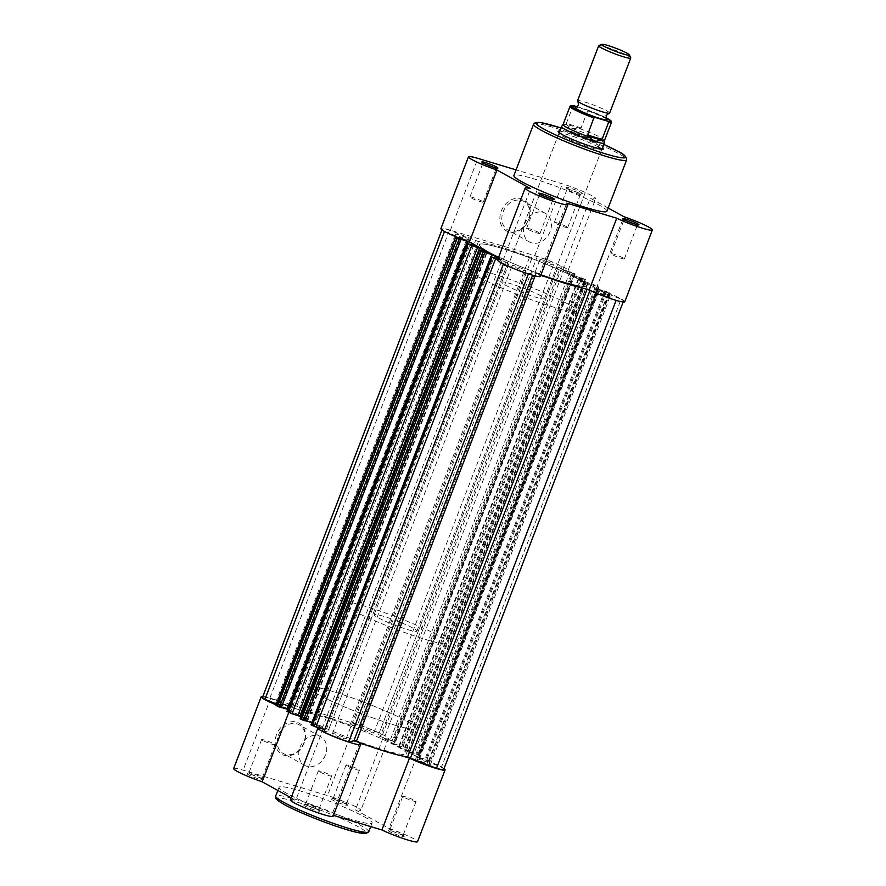<?xml version="1.0" encoding="UTF-8"?>
<svg xmlns="http://www.w3.org/2000/svg" width="886" height="886" viewBox="0 0 886 886"><rect width="100%" height="100%" fill="white"/><g stroke="black" fill="none" stroke-linecap="round" stroke-linejoin="round"><path stroke-width="0.66" stroke-dasharray="4.43 3.32" d="M609.634 113.087A17.177 1.75 21 0 0 601.417 108.269A17.177 1.75 21 0 0 584.649 101.979A17.177 1.75 21 0 0 577.55 100.771M598.825 45.607A17.177 1.75 -159 0 1 605.769 46.958A17.177 1.75 -159 0 1 621.817 52.916A17.177 1.75 -159 0 1 630.743 57.856M606.7 119.101A17.177 1.75 21 0 0 582.091 108.635A17.177 1.75 21 0 0 575.712 107.206M383.594 616.324A22.914 2.326 21 0 0 374.136 614.707A22.914 2.326 21 0 0 385.089 621.141A22.914 2.326 21 0 0 407.46 629.514A22.914 2.326 21 0 0 416.907 631.131A22.914 2.326 21 0 0 405.954 624.708A22.914 2.326 21 0 0 383.594 616.324M577.085 106.741L586.466 109.576L605.946 117.683A21.33 2.171 21 0 0 586.266 109.51L587.684 110.828L581.15 127.85L579.588 128.592L570.938 128.26A22.914 2.326 21 0 0 561.525 126.587M333.014 691.556A57.28 5.814 21 0 0 309.38 687.514A57.28 5.814 21 0 0 336.769 703.573A57.28 5.814 21 0 0 392.686 724.515A57.28 5.814 21 0 0 416.32 728.558A57.28 5.814 21 0 0 388.932 712.499A57.28 5.814 21 0 0 333.014 691.556M365.685 606.434A57.28 5.814 21 0 0 342.051 602.391A57.28 5.814 21 0 0 369.44 618.461A57.28 5.814 21 0 0 425.358 639.404A57.28 5.814 21 0 0 448.992 643.446A57.28 5.814 21 0 0 421.614 627.388A57.28 5.814 21 0 0 365.685 606.434M581.15 127.85L566.375 123.398L572.91 106.375L574.936 106.098M580.529 128.536L566.232 124.228L566.375 123.398M604.285 143A22.914 2.326 21 0 0 593.033 136.51A22.914 2.326 21 0 0 570.938 128.26L566.232 124.228M566.542 124.66A22.194 2.248 21 0 0 563.075 124.527L563.053 124.549M604.496 140.453L604.507 140.42A22.194 2.248 21 0 0 579.588 128.592M486.259 164.464A7.154 0.731 21 0 0 482.671 163.755A7.154 0.731 21 0 0 482.682 163.844A7.154 0.731 21 0 0 483.8 164.652A7.154 0.731 21 0 0 490.855 167.653A7.154 0.731 21 0 0 495.983 168.949A7.154 0.731 21 0 0 496.038 168.894A7.154 0.731 21 0 0 494.909 167.997A7.154 0.731 21 0 0 492.904 167.011M567.616 188.419A8.594 0.875 -159 0 1 566.265 187.444A8.594 0.875 -159 0 1 571.692 188.563A8.594 0.875 -159 0 1 580.939 192.428A8.594 0.875 -159 0 1 582.224 193.569A8.594 0.875 -159 0 1 576.066 192.007A8.594 0.875 -159 0 1 567.616 188.419M579.322 193.425A7.154 0.731 21 0 0 571.935 190.313A7.154 0.731 21 0 0 567.084 189.183A7.154 0.731 21 0 0 567.084 189.272A7.154 0.731 21 0 0 568.214 190.08A7.154 0.731 21 0 0 575.258 193.07A7.154 0.731 21 0 0 580.385 194.377A7.154 0.731 21 0 0 580.452 194.322A7.154 0.731 21 0 0 579.322 193.425M627.354 221.201A7.154 0.731 21 0 0 623.766 220.503A7.154 0.731 21 0 0 623.777 220.592A7.154 0.731 21 0 0 624.896 221.4A7.154 0.731 21 0 0 631.939 224.391A7.154 0.731 21 0 0 637.067 225.697A7.154 0.731 21 0 0 637.134 225.631A7.154 0.731 21 0 0 636.004 224.745A7.154 0.731 21 0 0 633.999 223.759M542.941 195.784A7.154 0.731 21 0 0 539.364 195.075A7.154 0.731 21 0 0 539.364 195.164A7.154 0.731 21 0 0 540.493 195.972A7.154 0.731 21 0 0 547.537 198.973A7.154 0.731 21 0 0 552.665 200.269A7.154 0.731 21 0 0 552.731 200.214A7.154 0.731 21 0 0 551.59 199.317A7.154 0.731 21 0 0 549.597 198.331M559.742 131.183A24.343 2.47 -159 0 1 578.48 136.643A24.343 2.47 -159 0 1 599.711 145.858A24.343 2.47 -159 0 1 602.524 147.608M598.094 146.854A22.914 2.326 21 0 0 574.482 136.898A22.914 2.326 21 0 0 558.933 133.288A22.914 2.326 21 0 0 558.966 133.553A22.914 2.326 21 0 0 562.555 136.145A22.914 2.326 21 0 0 585.103 145.747A22.914 2.326 21 0 0 601.516 149.889A22.914 2.326 21 0 0 601.716 149.712A22.914 2.326 21 0 0 601.439 149.114M528.898 219.451A17.82 14.32 118.9 0 0 521.433 198.741A17.82 14.32 118.9 0 0 501.255 211.123A17.82 14.32 118.9 0 0 508.719 231.833A17.82 14.32 118.9 0 0 528.898 219.451M503.115 211.876A16.391 13.168 -61.1 0 1 523.748 201.355A16.391 13.168 -61.1 0 1 528.532 219.529A16.391 13.168 -61.1 0 1 507.899 230.039A16.391 13.168 -61.1 0 1 503.115 211.876M524.745 223.826A16.391 13.168 -61.1 0 1 545.377 213.304A16.391 13.168 -61.1 0 1 550.162 231.479A16.391 13.168 -61.1 0 1 529.529 242A16.391 13.168 -61.1 0 1 524.745 223.826M624.785 301.761A22.914 2.326 21 0 0 596.278 288.504L562.71 269.953A22.914 2.326 21 0 0 568.092 270.44A22.914 2.326 21 0 0 557.139 264.017A22.914 2.326 21 0 0 534.779 255.644L450.365 230.216A22.914 2.326 21 0 0 440.918 228.599M498.386 257.859L502.993 260.406A22.914 2.326 21 0 0 497.6 259.919M502.993 260.406L530.559 188.596M566.553 226.672A7.154 0.731 21 0 0 559.177 223.56A7.154 0.731 21 0 0 554.315 222.43A7.154 0.731 21 0 0 555.444 223.327A7.154 0.731 21 0 0 562.832 226.439A7.154 0.731 21 0 0 567.682 227.569A7.154 0.731 21 0 0 566.553 226.672M623.235 257.992A7.154 0.731 21 0 0 615.859 254.88A7.154 0.731 21 0 0 611.008 253.75A7.154 0.731 21 0 0 612.137 254.647A7.154 0.731 21 0 0 619.513 257.76A7.154 0.731 21 0 0 624.375 258.878A7.154 0.731 21 0 0 623.235 257.992M482.15 201.244A7.154 0.731 21 0 0 474.774 198.132A7.154 0.731 21 0 0 469.912 197.002A7.154 0.731 21 0 0 471.042 197.899A7.154 0.731 21 0 0 478.418 201.011A7.154 0.731 21 0 0 483.28 202.141A7.154 0.731 21 0 0 482.15 201.244M538.832 232.564A7.154 0.731 21 0 0 531.456 229.452A7.154 0.731 21 0 0 526.594 228.322A7.154 0.731 21 0 0 527.724 229.219A7.154 0.731 21 0 0 535.1 232.331A7.154 0.731 21 0 0 539.962 233.461A7.154 0.731 21 0 0 538.832 232.564M606.932 211.222A49.826 5.061 21 0 0 599.069 205.009A49.826 5.061 21 0 0 547.714 183.347A49.826 5.061 21 0 0 513.891 175.506M478.728 277.063A57.28 5.814 21 0 0 537.747 301.971A57.28 5.814 21 0 0 576.62 310.975A57.28 5.814 21 0 0 567.572 303.832A57.28 5.814 21 0 0 508.553 278.924A57.28 5.814 21 0 0 469.68 269.92A57.28 5.814 21 0 0 478.728 277.063M488.419 251.801A57.28 5.814 21 0 0 547.437 276.709A57.28 5.814 21 0 0 586.322 285.713A57.28 5.814 21 0 0 577.273 278.569A57.28 5.814 21 0 0 518.255 253.662A57.28 5.814 21 0 0 479.37 244.658A57.28 5.814 21 0 0 488.419 251.801A57.28 5.814 -159 0 1 479.37 244.658A57.28 5.814 -159 0 1 518.255 253.662A57.28 5.814 -159 0 1 577.273 278.569A57.28 5.814 -159 0 1 586.322 285.713A57.28 5.814 -159 0 1 547.437 276.709A57.28 5.814 -159 0 1 488.419 251.801M540.914 295.802A22.914 2.326 21 0 0 517.313 285.846A22.914 2.326 21 0 0 501.764 282.235A22.914 2.326 21 0 0 505.374 285.093A22.914 2.326 21 0 0 528.986 295.06A22.914 2.326 21 0 0 544.536 298.66A22.914 2.326 21 0 0 540.914 295.802M540.371 276.343A22.914 2.326 21 0 0 539.175 274.959L540.726 275.424M608.161 208.033L590.275 198.143A22.914 2.326 21 0 0 595.669 198.63A22.914 2.326 21 0 0 584.705 192.207A22.914 2.326 21 0 0 562.344 183.823L516.051 169.879M596.278 288.504L623.844 216.693M539.175 274.959L566.741 203.149M562.71 269.953L590.275 198.143M382.486 734.738L562.178 266.608A21.474 2.182 -159 0 0 537.259 256.575L357.567 724.704A21.474 2.182 -159 0 1 382.486 734.738L378.377 735.845L395.499 741.959L393.019 741.294L572.71 273.165L575.191 273.84L559.93 268.469L380.238 736.587M562.178 266.608L557.848 267.539L559.93 268.469M397.581 746.688A57.28 5.814 -159 0 1 406.63 753.831A57.28 5.814 -159 0 1 367.745 744.827A57.28 5.814 -159 0 1 308.727 719.919A57.28 5.814 -159 0 1 299.678 712.776A57.28 5.814 -159 0 1 338.563 721.78A57.28 5.814 -159 0 1 397.581 746.688A57.28 5.814 -159 0 1 406.63 753.831A57.28 5.814 -159 0 1 367.745 744.827A57.28 5.814 -159 0 1 308.727 719.919A57.28 5.814 -159 0 1 299.678 712.776A57.28 5.814 -159 0 1 338.563 721.78A57.28 5.814 -159 0 1 397.581 746.688M552.377 263.939A7.298 0.742 -159 0 1 553.529 264.848A7.298 0.742 -159 0 1 548.567 263.707A7.298 0.742 -159 0 1 541.047 260.528A7.298 0.742 -159 0 1 539.895 259.62A7.298 0.742 -159 0 1 544.846 260.761A7.298 0.742 -159 0 1 552.377 263.939M372.674 732.058A7.298 0.742 -159 0 1 373.837 732.977A7.298 0.742 -159 0 1 368.875 731.825A7.298 0.742 -159 0 1 361.344 728.646A7.298 0.742 -159 0 1 360.192 727.738A7.298 0.742 -159 0 1 365.154 728.89A7.298 0.742 -159 0 1 372.674 732.058M609.059 295.26A7.298 0.742 -159 0 1 610.21 296.168A7.298 0.742 -159 0 1 605.249 295.027A7.298 0.742 -159 0 1 597.729 291.848A7.298 0.742 -159 0 1 596.577 290.94A7.298 0.742 -159 0 1 601.528 292.081A7.298 0.742 -159 0 1 609.059 295.26M429.367 763.378A7.298 0.742 -159 0 1 430.518 764.297A7.298 0.742 -159 0 1 425.557 763.145A7.298 0.742 -159 0 1 418.037 759.966A7.298 0.742 -159 0 1 416.885 759.058A7.298 0.742 -159 0 1 421.836 760.21A7.298 0.742 -159 0 1 429.367 763.378M524.656 269.831A7.298 0.742 -159 0 1 525.808 270.751A7.298 0.742 -159 0 1 520.846 269.599A7.298 0.742 -159 0 1 513.326 266.42A7.298 0.742 -159 0 1 512.163 265.512A7.298 0.742 -159 0 1 517.125 266.664A7.298 0.742 -159 0 1 524.656 269.831M344.953 737.96A7.298 0.742 -159 0 1 346.105 738.869A7.298 0.742 -159 0 1 341.154 737.717A7.298 0.742 -159 0 1 333.623 734.549A7.298 0.742 -159 0 1 332.471 733.63A7.298 0.742 -159 0 1 337.433 734.782A7.298 0.742 -159 0 1 344.953 737.96M467.963 238.511A7.298 0.742 -159 0 1 469.115 239.43A7.298 0.742 -159 0 1 464.164 238.279A7.298 0.742 -159 0 1 456.633 235.1A7.298 0.742 -159 0 1 455.482 234.192A7.298 0.742 -159 0 1 460.443 235.344A7.298 0.742 -159 0 1 467.963 238.511M288.271 706.64A7.298 0.742 -159 0 1 289.423 707.549A7.298 0.742 -159 0 1 284.472 706.397A7.298 0.742 -159 0 1 276.941 703.229A7.298 0.742 -159 0 1 275.79 702.31A7.298 0.742 -159 0 1 280.751 703.462A7.298 0.742 -159 0 1 288.271 706.64M444.517 231.445L466.49 239.995L459.502 238.212M276.465 703.96L287.872 708.689L287.285 708.59L466.977 240.471M300.487 716.719A64.434 6.545 -159 0 0 307.121 720.351L300.985 718.712L480.677 250.594M528.399 273.94L528.466 273.785A21.474 2.182 -159 0 1 503.525 263.751L507.623 262.644L497.766 259.487M323.822 731.869L328.13 730.961L326.07 730.02L505.762 261.902M399.187 746.256L578.569 277.905L585.746 279.622L406.497 748.094L399.187 746.256A64.434 6.545 -159 0 1 403.13 748.36A64.434 6.545 -159 0 1 406.486 750.287L417.982 754.329L597.673 286.211L593.963 284.716L414.271 752.834M578.879 278.126A64.434 6.545 -159 0 1 582.822 280.242A64.434 6.545 -159 0 1 586.178 282.158L593.963 284.716M393.019 741.294L392.155 740.818L571.858 272.7L572.71 273.165M571.858 272.7L563.751 270.252L573.596 275.69L393.893 743.819L384.048 738.37L563.751 270.252M392.155 740.818L384.048 738.37M393.893 743.819L402 746.256L581.703 278.138L573.596 275.69M581.703 278.138L580.839 277.661L401.148 745.779L402 746.256M585.746 279.622L580.839 277.661M582.733 278.226L403.03 746.355L401.148 745.779M406.043 747.74L404.891 747.097L584.583 278.979M598.836 286.854L419.366 755.149L418.768 755.049L598.471 286.931L599.058 287.031L597.673 286.211M419.133 754.972L417.982 754.329M418.768 755.049L416.885 754.473L596.577 286.355L598.471 286.931M416.885 754.473L416.032 754.008L595.724 285.879L596.577 286.355M595.724 285.879L587.617 283.442L407.914 751.561L416.032 754.008M597.463 288.88L605.57 291.328L425.867 759.446L417.76 756.998L597.463 288.88L587.617 283.442M417.76 756.998L407.914 751.561M605.57 291.328L604.706 290.852L425.014 758.97L425.867 759.446M609.612 292.801L430.363 761.284L429.189 761.074L608.881 292.956L610.066 293.155L604.706 290.852M606.6 291.416L426.908 759.535L425.014 758.97M429.92 760.919L428.758 760.288L608.449 292.17M429.189 761.074L419.023 758.017L598.714 289.899L608.881 292.956M419.51 758.482L599.202 290.364L621.086 299.158L441.383 767.287L419.023 758.017M621.086 299.158A21.474 2.182 -159 0 1 623.445 301.251A21.474 2.182 -159 0 1 616.18 300.199L590.22 289.766L587.285 288.825L587.064 289.39M441.383 767.287A21.474 2.182 -159 0 1 443.753 769.369M507.822 262.832L328.13 730.961L507.844 262.821M324.697 729.61L326.07 730.02M310.809 724.648L313.29 725.313L492.981 257.195M313.29 725.313L314.142 725.789L493.845 257.671M497.987 258.911L501.952 260.107L498.297 258.092M314.142 725.789L322.249 728.237L501.952 260.107M322.249 728.237L312.404 722.788L491.32 256.696M305.227 720.628L304.297 720.351L484 252.233M311.617 722.555L312.404 722.788M304.297 720.351L305.161 720.827M286.942 711.458L289.423 712.134L469.115 244.004M289.423 712.134L290.276 712.599L469.968 244.481M290.276 712.599L298.383 715.046L478.086 246.928M287.74 709.365L288.537 709.608L467.454 243.506M288.537 709.608L298.383 715.046M281.36 707.449L280.43 707.161L460.133 239.043M280.43 707.161L281.294 707.637M275.934 705.322L287.285 708.59M444.617 231.202A21.474 2.182 -159 0 1 442.247 229.109A21.474 2.182 -159 0 1 449.512 230.161L478.407 241.546A64.434 6.545 21 0 1 529.651 256.973L532.132 257.671L537.259 256.575M262.555 697.238A21.474 2.182 -159 0 1 269.82 698.279L449.512 230.161M269.82 698.279L295.78 708.722L475.472 240.604M357.567 724.704L352.44 725.789L349.948 725.102A64.434 6.545 21 0 0 298.715 709.664L295.78 708.722M403.03 746.355L404.891 747.097M426.908 759.535L428.758 760.288M299.8 718.513L300.985 718.712M528.466 273.785L533.56 272.7L532.597 275.214M546.23 277.085A64.434 6.545 21 0 1 536.052 273.386L533.56 272.7M582.113 287.895A64.434 6.545 21 0 0 587.285 288.825M346.116 804.178A8.594 0.875 21 0 0 337.655 800.579A8.594 0.875 21 0 0 331.497 799.028A8.594 0.875 21 0 0 332.782 800.158A8.594 0.875 21 0 0 342.029 804.034A8.594 0.875 21 0 0 347.456 805.152A8.594 0.875 21 0 0 346.116 804.178M334.41 799.172A7.154 0.731 -159 0 1 333.269 798.275A7.154 0.731 -159 0 1 333.335 798.22A7.154 0.731 -159 0 1 338.463 799.515A7.154 0.731 -159 0 1 345.507 802.517A7.154 0.731 -159 0 1 346.636 803.325A7.154 0.731 -159 0 1 346.636 803.403A7.154 0.731 -159 0 1 341.786 802.284A7.154 0.731 -159 0 1 334.41 799.172M402.798 835.498A8.594 0.875 21 0 0 394.336 831.899A8.594 0.875 21 0 0 388.179 830.348A8.594 0.875 21 0 0 389.463 831.478A8.594 0.875 21 0 0 398.711 835.354A8.594 0.875 21 0 0 404.138 836.473A8.594 0.875 21 0 0 402.798 835.498M391.091 830.492A7.154 0.731 -159 0 1 389.962 829.595A7.154 0.731 -159 0 1 390.017 829.54A7.154 0.731 -159 0 1 395.145 830.835A7.154 0.731 -159 0 1 402.2 833.837A7.154 0.731 -159 0 1 403.318 834.645A7.154 0.731 -159 0 1 403.329 834.723A7.154 0.731 -159 0 1 398.467 833.604A7.154 0.731 -159 0 1 391.091 830.492M261.702 778.75A8.594 0.875 21 0 0 253.252 775.15A8.594 0.875 21 0 0 247.094 773.6A8.594 0.875 21 0 0 248.379 774.741A8.594 0.875 21 0 0 257.627 778.606A8.594 0.875 21 0 0 263.053 779.724A8.594 0.875 21 0 0 261.702 778.75M249.996 773.744A7.154 0.731 -159 0 1 248.866 772.847A7.154 0.731 -159 0 1 248.933 772.791A7.154 0.731 -159 0 1 254.06 774.087A7.154 0.731 -159 0 1 261.104 777.088A7.154 0.731 -159 0 1 262.223 777.897A7.154 0.731 -159 0 1 262.234 777.986A7.154 0.731 -159 0 1 257.372 776.856A7.154 0.731 -159 0 1 249.996 773.744M318.384 810.07A8.594 0.875 21 0 0 309.934 806.47A8.594 0.875 21 0 0 303.776 804.92A8.594 0.875 21 0 0 305.061 806.061A8.594 0.875 21 0 0 314.308 809.926A8.594 0.875 21 0 0 319.735 811.044A8.594 0.875 21 0 0 318.384 810.07M306.678 805.064A7.154 0.731 -159 0 1 305.548 804.167A7.154 0.731 -159 0 1 305.615 804.111A7.154 0.731 -159 0 1 310.742 805.407A7.154 0.731 -159 0 1 317.786 808.409A7.154 0.731 -159 0 1 318.916 809.217A7.154 0.731 -159 0 1 318.916 809.306A7.154 0.731 -159 0 1 314.065 808.176A7.154 0.731 -159 0 1 306.678 805.064M276.554 734.527A17.82 14.32 118.9 0 0 284.018 755.237A17.82 14.32 118.9 0 0 304.197 742.856A17.82 14.32 118.9 0 0 296.721 722.145A17.82 14.32 118.9 0 0 276.554 734.527M303.832 742.933A16.391 13.168 -61.1 0 1 283.188 753.443A16.391 13.168 -61.1 0 1 278.403 735.28A16.391 13.168 -61.1 0 1 299.047 724.759A16.391 13.168 -61.1 0 1 303.832 742.933M325.461 754.883A16.391 13.168 -61.1 0 1 304.817 765.404A16.391 13.168 -61.1 0 1 300.033 747.23A16.391 13.168 -61.1 0 1 320.677 736.709A16.391 13.168 -61.1 0 1 325.461 754.883M444.041 768.616A22.914 2.326 21 0 0 441.472 767.032A22.914 2.326 21 0 0 416.586 756.633L383.007 738.082A22.914 2.326 21 0 0 388.4 738.57A22.914 2.326 21 0 0 384.779 735.712A22.914 2.326 21 0 0 355.076 723.762L270.673 698.334A22.914 2.326 21 0 0 262.843 696.474M233.649 768.539A22.914 2.326 -159 0 1 243.107 770.155L327.51 795.573A22.914 2.326 -159 0 1 357.213 807.523A22.914 2.326 -159 0 1 360.835 810.38A22.914 2.326 -159 0 1 355.441 809.893L389.02 828.443A22.914 2.326 -159 0 1 413.906 838.843A22.914 2.326 -159 0 1 417.516 841.7M416.586 756.633L389.02 828.443M262.765 740.497A7.154 0.731 -159 0 1 261.625 739.6A7.154 0.731 -159 0 1 266.487 740.729A7.154 0.731 -159 0 1 273.863 743.841A7.154 0.731 -159 0 1 274.992 744.738A7.154 0.731 -159 0 1 270.141 743.609A7.154 0.731 -159 0 1 262.765 740.497M319.447 771.817A7.154 0.731 -159 0 1 318.318 770.92A7.154 0.731 -159 0 1 323.168 772.049A7.154 0.731 -159 0 1 330.556 775.161A7.154 0.731 -159 0 1 331.685 776.058A7.154 0.731 -159 0 1 326.823 774.929A7.154 0.731 -159 0 1 319.447 771.817M347.168 765.925A7.154 0.731 -159 0 1 346.038 765.028A7.154 0.731 -159 0 1 350.9 766.157A7.154 0.731 -159 0 1 358.276 769.269A7.154 0.731 -159 0 1 359.406 770.155A7.154 0.731 -159 0 1 354.544 769.037A7.154 0.731 -159 0 1 347.168 765.925M403.85 797.245A7.154 0.731 -159 0 1 402.72 796.348A7.154 0.731 -159 0 1 407.582 797.478A7.154 0.731 -159 0 1 414.958 800.59A7.154 0.731 -159 0 1 416.088 801.476A7.154 0.731 -159 0 1 411.226 800.357A7.154 0.731 -159 0 1 403.85 797.245M407.272 721.414A57.28 5.814 -159 0 1 416.32 728.558A57.28 5.814 -159 0 1 377.447 719.565A57.28 5.814 -159 0 1 318.428 694.657A57.28 5.814 -159 0 1 309.38 687.514A57.28 5.814 -159 0 1 348.253 696.507A57.28 5.814 -159 0 1 407.272 721.414M364.235 816.759A49.826 5.061 -159 0 1 372.109 822.972A49.826 5.061 -159 0 1 338.286 815.142A49.826 5.061 -159 0 1 286.931 793.479A49.826 5.061 -159 0 1 279.068 787.255A49.826 5.061 -159 0 1 312.891 795.096A49.826 5.061 -159 0 1 364.235 816.759M333.468 815.364L331.918 814.898A22.914 2.326 -159 0 1 333.114 816.272M290.331 799.859A22.914 2.326 -159 0 1 295.725 800.346L291.129 797.799M276.122 704.846A22.914 2.326 21 0 0 289.722 709.974L288.747 712.499M318.583 727.76A22.914 2.326 21 0 1 323.29 728.525L289.722 709.974M402.421 756.013L366.538 745.204M383.007 738.082L355.441 809.893M323.29 728.525L295.725 800.346M359.483 743.077L331.918 814.898M570.019 106.42A22.194 2.248 -159 0 1 572.91 106.375M587.684 110.828A22.194 2.248 -159 0 1 611.462 122.323M533.593 124.173A49.826 5.061 -159 0 1 567.428 132.014A49.826 5.061 -159 0 1 618.771 153.677A49.826 5.061 -159 0 1 626.635 159.89M450.365 230.216L477.931 158.406M534.779 255.644L562.344 183.823M560.982 127.972L603.754 144.396A47.822 4.851 21 0 0 560.971 127.983M557.87 267.528L378.178 735.646L557.848 267.539M286.798 708.124L466.49 239.995M307.121 720.351L486.746 252.41M406.486 750.287L586.178 282.158M573.807 273.021L394.115 741.139M574.97 273.663L395.267 741.781M394.901 741.859L574.604 273.741M405.323 747.895L585.015 279.777M399.464 746.134L579.156 278.005M408.413 751.073L588.105 282.955M311.396 724.748L491.099 256.63M306.844 720.473L486.536 252.355M287.529 711.558L467.232 243.44M277.119 705.533L456.811 237.404M298.715 709.664L478.407 241.546M349.948 725.102L529.651 256.973M352.44 725.789L532.132 257.671M590.22 289.766L589.976 290.409M536.052 273.386L535.089 275.878M570.097 271.526L390.405 739.655M368.742 831.755A49.826 5.061 21 0 0 360.868 825.542A49.826 5.061 21 0 0 309.524 803.868A49.826 5.061 21 0 0 275.701 796.038M284.406 804.588A47.822 4.851 -159 0 1 296.589 801.996A47.822 4.851 -159 0 1 358.597 826.926A47.822 4.851 -159 0 1 366.095 832.353M355.076 723.762L327.51 795.573M270.673 698.334L243.107 770.155M374.136 614.707L559.144 132.745M469.68 269.92L342.051 602.391M576.62 310.975L448.992 643.446M416.907 631.131L601.926 149.158M482.682 163.844L481.862 162.016M567.084 189.272L566.265 187.444M623.777 220.592L622.947 218.764M539.364 195.164L538.544 193.336M558.966 133.553L558.136 131.726M545.377 213.304L523.748 201.355M554.315 222.43L567.084 189.183M611.008 253.75L623.766 220.503M469.912 197.002L482.671 163.755M526.594 228.322L539.364 195.075M501.764 282.235L558.933 133.288M544.536 298.66L601.716 149.712M539.962 233.461L552.731 200.214M483.28 202.141L496.038 168.894M624.375 258.878L637.134 225.631M567.682 227.569L580.452 194.322M568.092 270.44L595.669 198.63M529.529 242L507.899 230.039M601.516 149.889L603.355 149.092M552.665 200.269L554.503 199.461M637.067 225.697L638.906 224.889M580.385 194.377L582.224 193.569M495.983 168.949L497.821 168.141M373.837 732.977L553.529 264.848M430.518 764.297L610.21 296.168M346.105 738.869L525.808 270.751M289.423 707.549L469.115 239.43M398.877 746.023L578.569 277.905M418.436 757.918L598.128 289.8M623.157 302.004L623.445 301.251M307.431 720.584L487.123 252.455M287.872 708.689L467.564 240.571M441.959 229.873L442.247 229.109M275.79 702.31L455.482 234.192M332.471 733.63L512.163 265.512M416.885 759.058L596.577 290.94M360.192 727.738L539.895 259.62M406.497 748.094L586.2 279.976M610.066 293.155L430.363 761.284M575.191 273.84L395.499 741.959M599.058 287.031L419.366 755.149M333.335 798.22L331.497 799.028M390.017 829.54L388.179 830.348M248.933 772.791L247.094 773.6M305.615 804.111L303.776 804.92M304.817 765.404L283.188 753.443M261.625 739.6L248.866 772.847M318.318 770.92L305.548 804.167M346.038 765.028L333.269 798.275M402.72 796.348L389.962 829.595M372.109 822.972L370.725 826.583M279.068 787.255L277.839 790.456M416.088 801.476L403.329 834.723M359.406 770.155L346.636 803.403M331.685 776.058L318.916 809.306M274.992 744.738L262.234 777.986M388.4 738.57L360.835 810.38M320.677 736.709L299.047 724.759M318.916 809.217L319.735 811.044M262.223 777.897L263.053 779.724M403.318 834.645L404.138 836.473M346.636 803.325L347.456 805.152"/><path stroke-width="1.33" d="M598.681 45.74L577.55 100.771A17.177 1.75 21 0 0 577.938 101.392A17.177 1.75 21 0 0 602.546 111.869A17.177 1.75 21 0 0 608.937 113.297A17.177 1.75 21 0 0 609.634 113.087L630.766 58.055A17.177 1.75 -159 0 1 623.666 56.848A17.177 1.75 -159 0 1 606.888 50.557A17.177 1.75 -159 0 1 598.681 45.74A17.177 1.75 -159 0 1 598.825 45.607L601.804 44.3A14.863 1.506 21 0 0 608.173 48.309A14.863 1.506 21 0 0 623.29 54.013A14.863 1.506 21 0 0 629.403 54.899A14.863 1.506 21 0 0 621.684 50.624A14.863 1.506 21 0 0 607.807 45.463A14.863 1.506 21 0 0 601.804 44.3M577.938 101.392L578.547 104.969L575.712 107.206A17.177 1.75 21 0 0 581.46 111.437A17.177 1.75 21 0 0 599.999 118.525A17.177 1.75 21 0 0 606.7 119.101L606.09 115.534L608.937 113.297M563.042 124.583A22.194 2.248 21 0 1 563.075 124.527L561.525 126.587A22.914 2.326 21 0 0 561.491 126.643A22.914 2.326 21 0 0 572.445 133.066A22.914 2.326 21 0 0 594.805 141.45L587.263 135.846L593.797 117.916A22.194 2.248 -159 0 1 570.019 106.42L563.042 124.583A22.194 2.248 21 0 0 587.939 136.477M577.085 106.741L574.936 106.098A21.33 2.171 21 0 0 574.493 108.59A21.33 2.171 21 0 0 595.824 117.639L593.797 117.916M608.571 122.368L602.037 139.39L600.985 140.409A22.194 2.248 21 0 0 604.485 140.486L611.462 122.323A22.194 2.248 -159 0 1 608.571 122.368L607.154 121.05L595.824 117.639M570.019 106.42C571.193 106.076 568.424 105.113 574.582 106.01L574.936 106.098M601.561 140.154L587.263 135.846M600.985 140.409L594.805 141.45A22.914 2.326 21 0 0 604.263 143.067A22.914 2.326 21 0 0 604.285 143L604.496 140.453M602.037 139.39L587.252 134.938M629.403 54.899L630.743 57.856A17.177 1.75 -159 0 1 630.766 58.055M483.202 162.991A8.594 0.875 -159 0 1 481.862 162.016A8.594 0.875 -159 0 1 487.289 163.135A8.594 0.875 -159 0 1 496.537 167A8.594 0.875 -159 0 1 497.821 168.141A8.594 0.875 -159 0 1 491.664 166.59A8.594 0.875 -159 0 1 483.202 162.991M492.904 167.011A7.154 0.731 21 0 0 486.259 164.464M624.298 219.728A8.594 0.875 -159 0 1 622.947 218.764A8.594 0.875 -159 0 1 628.373 219.883A8.594 0.875 -159 0 1 637.621 223.748A8.594 0.875 -159 0 1 638.906 224.889A8.594 0.875 -159 0 1 632.748 223.327A8.594 0.875 -159 0 1 624.298 219.728M633.999 223.759A7.154 0.731 21 0 0 627.354 221.201M539.884 194.311A8.594 0.875 -159 0 1 538.544 193.336A8.594 0.875 -159 0 1 543.971 194.455A8.594 0.875 -159 0 1 553.218 198.32A8.594 0.875 -159 0 1 554.503 199.461A8.594 0.875 -159 0 1 548.345 197.91A8.594 0.875 -159 0 1 539.884 194.311M549.597 198.331A7.154 0.731 21 0 0 542.941 195.784M602.524 147.608A24.343 2.47 -159 0 1 603.355 149.092A24.343 2.47 -159 0 1 585.912 144.673A24.343 2.47 -159 0 1 561.957 134.484A24.343 2.47 -159 0 1 558.136 131.726A24.343 2.47 -159 0 1 559.742 131.183M516.051 169.879L477.931 158.406A22.914 2.326 21 0 0 468.484 156.789L440.918 228.599A22.914 2.326 21 0 0 444.528 231.456A22.914 2.326 21 0 0 469.414 241.856L498.386 257.859M468.484 156.789A22.914 2.326 21 0 0 472.094 159.646A22.914 2.326 21 0 0 496.98 170.046L530.559 188.596A22.914 2.326 21 0 0 525.165 188.109A22.914 2.326 21 0 0 528.787 190.966A22.914 2.326 21 0 0 552.388 200.923A22.914 2.326 21 0 0 567.937 204.522A22.914 2.326 21 0 0 566.741 203.149L616.734 218.211A22.914 2.326 21 0 0 639.349 227.215A22.914 2.326 21 0 0 652.351 229.95A22.914 2.326 21 0 0 623.844 216.693L608.161 208.033M525.165 188.109L497.6 259.919A22.914 2.326 21 0 0 501.221 262.777A22.914 2.326 21 0 0 524.822 272.744A22.914 2.326 21 0 0 540.371 276.343L567.937 204.522M521.765 181.73A49.826 5.061 21 0 0 573.109 203.392A49.826 5.061 21 0 0 606.932 211.222L626.635 159.89A49.826 5.061 -159 0 1 592.812 152.06A49.826 5.061 -159 0 1 541.468 130.397A49.826 5.061 -159 0 1 533.593 124.173L513.891 175.506A49.826 5.061 21 0 0 521.765 181.73M540.726 275.424L589.168 290.021A22.914 2.326 21 0 0 611.783 299.025A22.914 2.326 21 0 0 624.785 301.761L652.351 229.95M601.439 149.114A22.914 2.326 21 0 0 598.094 146.854M589.168 290.021L616.734 218.211M469.414 241.856L496.98 170.046M486.746 252.41L486.813 252.233A64.434 6.545 -159 0 1 479.514 248.202L471.729 245.643L292.037 713.773L286.942 711.458L466.634 243.34L287.164 711.635M300.487 716.719A64.434 6.545 -159 0 1 299.822 716.32L292.037 713.773M486.813 252.233L479.503 250.395L300.254 718.867L479.503 250.395M623.157 302.004L443.753 769.369A21.474 2.182 -159 0 1 436.488 768.328L616.113 300.387M528.399 273.94L348.763 741.903A21.474 2.182 -159 0 1 323.822 731.869L503.447 263.95M495.595 258.834L315.903 726.952L312.193 725.468L491.885 257.339L497.766 259.487M315.903 726.952L324.697 729.61M491.885 257.339L490.733 256.707L311.03 724.826L490.733 256.707M312.193 725.468L311.03 724.826M490.501 256.53L497.987 258.911M498.297 258.092L492.107 254.67L491.32 256.696M303.267 720.252L301.417 719.51L481.109 251.391L482.97 252.133L303.267 720.252L305.161 720.827L484.852 252.698L484 252.233L492.107 254.67M305.227 720.628L311.617 722.555M482.97 252.133L484.852 252.698M301.417 719.51L300.254 718.867M481.109 251.391L479.957 250.749M288.327 712.278L468.018 244.159L466.867 243.517M466.634 243.34L478.086 246.928L468.24 241.479L467.454 243.506M279.4 707.072L277.551 706.319L457.242 238.201L459.092 238.943L279.4 707.072L281.294 707.637L460.986 239.519L460.133 239.043L468.24 241.479M281.36 707.449L287.74 709.365M459.092 238.943L460.986 239.519M277.551 706.319L275.934 705.322L455.637 237.204L276.388 705.688M457.242 238.201L456.08 237.559M455.637 237.204L459.502 238.212M276.465 703.96L264.914 699.32L444.517 231.445M264.914 699.32A21.474 2.182 -159 0 1 262.555 697.238L441.959 229.873M436.488 768.328L407.593 756.943A64.434 6.545 21 0 1 356.349 741.504L353.868 740.818L348.763 741.903M468.018 244.159L471.729 245.643M546.23 277.085A64.434 6.545 21 0 0 582.113 287.895M291.129 797.799L262.156 781.795A22.914 2.326 -159 0 1 233.649 768.539L261.215 696.717A22.914 2.326 21 0 0 276.122 704.846M402.421 756.013L409.476 758.139A22.914 2.326 21 0 0 432.08 767.143A22.914 2.326 21 0 0 445.082 769.89L417.516 841.7A22.914 2.326 -159 0 1 404.514 838.964A22.914 2.326 -159 0 1 381.91 829.96L333.468 815.364M360.68 744.462L333.114 816.272A22.914 2.326 -159 0 1 310.886 810.236A22.914 2.326 -159 0 1 290.331 799.859L317.908 728.037A22.914 2.326 21 0 0 338.463 738.426A22.914 2.326 21 0 0 360.68 744.462A22.914 2.326 21 0 0 359.483 743.077L366.538 745.204M262.843 696.474A22.914 2.326 21 0 0 261.215 696.717M318.583 727.76A22.914 2.326 21 0 0 317.908 728.037M445.082 769.89A22.914 2.326 21 0 0 444.041 768.616M409.476 758.139L381.91 829.96M288.747 712.499L262.156 781.795M607.154 121.05A21.33 2.171 21 0 0 605.946 117.694L611.152 121.005L611.462 122.323M560.971 127.983A47.822 4.851 21 0 0 543.738 129.002A47.822 4.851 21 0 0 605.747 153.931A47.822 4.851 21 0 0 617.93 151.351A47.822 4.851 21 0 0 603.754 144.407L618.184 151.451C623.755 153.887 626.568 156.7 626.635 159.89M297.895 715.534L477.587 247.415M299.822 716.32L479.514 248.202M587.064 289.39L407.593 756.943M589.976 290.409L410.528 757.884M535.089 275.878L356.349 741.504M532.597 275.214L353.868 740.818M283.564 802.251A49.826 5.061 21 0 0 334.908 823.925A49.826 5.061 21 0 0 368.742 831.755L365.973 833.571L357.911 832.618C341.01 829.13 300.066 813.503 284.151 804.477C272.356 797.433 276.377 798.131 275.701 796.038A49.826 5.061 21 0 0 283.564 802.251M366.095 832.353A47.822 4.851 -159 0 1 335.849 826.117A47.822 4.851 -159 0 1 284.406 804.588M559.144 132.745L561.491 126.643M601.926 149.158L604.263 143.067M560.982 127.972L541.136 122.678L535.255 122.611L533.593 124.173M370.725 826.583L368.742 831.755M277.839 790.456L275.701 796.038"/></g></svg>
